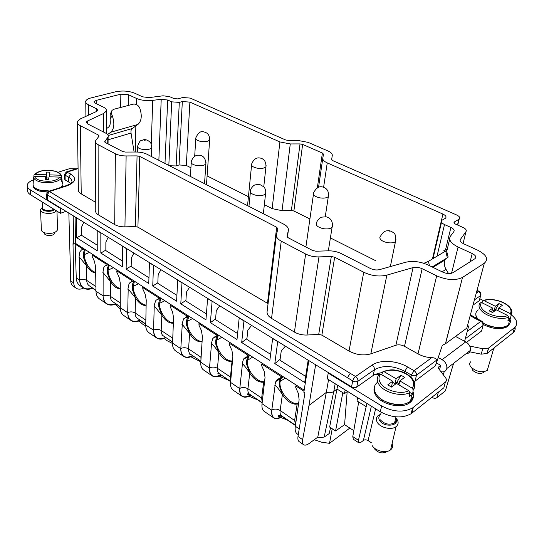 <?xml version="1.0" encoding="UTF-8"?>
<svg xmlns="http://www.w3.org/2000/svg" width="544" height="544" viewBox="0 0 544 544"><rect width="100%" height="100%" fill="white"/><g stroke="black" fill="none" stroke-linecap="round" stroke-linejoin="round"><path stroke-width="0.82" d="M356.714 387.09L357.938 381.235C356.415 382.038 354.688 381.936 352.75 380.929L353.818 378.434L355.545 376.516C357.313 377.781 358.108 379.352 357.938 381.235L374.401 369.743L373.204 375.469L356.714 387.09C355.191 387.926 353.464 387.845 351.54 386.838L328.678 372.79L328.229 373.089L327.23 378.801L380.324 411.74C391.884 417.894 402.159 418.56 411.155 413.726L443.856 387.784L444.72 384.52M468.765 351.614L481.188 354.158L486.955 353.532L512.897 332.921C514.808 331.357 515.528 329.44 515.052 327.162M440.946 371.708C444.026 372.348 445.971 371.287 446.794 368.533C447.188 364.942 445.624 361.991 442.109 359.686L438.233 357.544M465.929 353.797C468.248 353.729 469.717 352.6 470.329 350.411C470.757 346.902 469.241 344.06 465.786 341.877L455.498 336.423M469.744 346.072L482.746 348.718L488.532 348.099L514.515 327.631C518.33 323.986 517.276 319.736 511.353 314.881M479.808 298.772L483.46 300.567M373.204 375.469L374.925 374.435L379.052 374.639M380.324 411.74L381.609 405.926L328.229 373.089M381.609 405.926C393.23 412.066 403.553 412.74 412.576 407.932L445.352 382.14C446.712 380.95 446.787 379.501 445.577 377.788L438.75 368.825L438.886 366.731L440.654 365.296L436.397 362.923M439.491 369.798L440.701 365.357M438.274 263.255L438.348 264.064M445.475 258.862L444.883 260.08C443.843 263.058 444.224 266.145 446.019 269.348L442.088 271.803M448.508 273.55L446.019 269.348M436.669 275.835C446.944 280.194 455.566 280.724 462.522 277.426L445.522 343.74L442.333 345.324L435.499 365.738L415.147 381.072L416.432 375.244C416.643 373.408 415.847 371.878 414.066 370.668L411.352 375.04C413.331 375.986 415.024 376.054 416.432 375.244L436.771 360.053C436.179 358.482 434.466 357.694 431.63 357.7C426.748 357.428 422.205 356.157 418.01 353.872L404.484 346.324L422.151 268.702L436.669 275.835L418.01 353.872M413.991 381.548L415.147 381.072M473.015 305.123L479.298 300.696L479.577 299.635M481.923 329.725L481.583 331.01L466.555 342.332M374.299 387.593C373.565 390.096 374.102 392.714 375.904 395.454C381.487 404.593 401.567 409.088 409.557 402.893C413.08 400.275 414.154 396.991 412.774 393.033M475.769 313.582L476.408 318.498M483.446 324.68C493.204 329.27 501.296 329.888 507.729 326.543L510.177 322.714M328.678 372.79L315.629 364.766L308.985 405.416L302.641 439.661C302.199 442.184 302.532 443.87 303.64 444.72C304.953 445.563 306.857 445.101 309.346 443.333L317.771 437.158L326.325 392.408L308.985 405.416M382.548 372.327L374.925 374.435M443.795 250.689C446.209 249.424 447.107 249.329 446.488 250.417L445.672 251.022L447.352 257.72L432.16 266.975M447.352 257.72L448.161 257.101L447.998 256.462M423.83 263.296L428.393 261.365L429.495 265.676M445.672 251.022L428.393 261.365M435.805 364.636L436.771 360.053M66.014 211.337L60.425 213.289L60.289 208.27L60.758 208.107L315.629 364.766M60.758 208.107L47.314 199.845L47.219 194.766L49.477 191.536L66.885 185.864C75.67 182.322 76.976 178.398 70.802 174.08L68.653 177.215L68.755 182.07L70.645 183.478M465.208 339.123L465.406 338.388M464.63 341.265L468.636 326.087L467.5 325.502M374.381 387.056L374.224 389.368L375.224 392.836L378.107 396.766L382.588 400.234L389.055 403.158L395.318 404.525L400.642 404.675L406.123 403.641L410.36 401.431L413.141 397.793M475.905 312.997L475.918 315.744L477.938 319.274M510.048 319.348C510.823 321.599 510.306 323.503 508.497 325.06L505.016 326.985L501.16 327.665L495.944 327.536L489.695 326.203L483.31 323.476M507.552 325.883L508.014 325.57M431.814 397.351L432.106 397.514C433.956 398.446 435.526 398.521 436.805 397.739L445.448 390.816M410.999 398.623L413.345 396.807M371.287 442.68L368.091 440.599L375.618 408.816M353.294 439.192L352.784 436.608L358.455 440.32L358.816 442.823L361.298 442.054L363.419 440.395C364.779 439.566 366.336 439.634 368.091 440.599M366.921 403.424L358.455 440.32M357.673 397.684L357.02 400.942L366.153 406.633M345.161 389.919L344.447 393.686L347.514 391.381M335.179 383.731L333.785 391.435L337.015 389.055L342.822 392.68L335.573 430.957L329.644 427.054L337.702 385.295M342.822 392.68L344.447 393.686M328.569 379.63L326.325 392.408C329.242 393.128 331.731 392.802 333.785 391.435L324.197 437.05L329.181 433.588L330.568 427.659M494.775 347.324L493.564 349.064L491.32 350.071M375.795 260.76L330.398 237.925M282.044 210.671L290.278 143.936L279.908 141.936L272.136 208.617L282.044 210.671L291.387 210.487L293.876 210.997L309.91 218.953M272.136 208.617L264.35 204.7M248.438 196.697L207.094 175.902M190.93 167.77L186.306 165.444L179.037 164.954L176.127 165.947L169.47 165.743M451.534 273.285L458.082 247.017L472.233 253.558C475.782 255.428 476.66 257.156 474.878 258.74L452.968 272.687C450.201 274.013 446.767 273.809 442.66 272.082L428.203 265.05C420.308 261.542 412.808 260.61 405.695 262.256L379.583 269.627C376.591 270.314 373.538 269.933 370.416 268.484L341.442 253.674C337.409 251.695 332.989 250.75 328.182 250.832L315.948 251.212L312.637 250.505L288.306 237.83L287.089 236.205L288.354 230.336L287.463 237.218M445.522 343.74L466.779 328.161L484.357 263.18C488.804 259.148 486.56 254.816 477.639 250.179L463.542 243.726C460.68 242.291 459.632 240.863 460.394 239.442L466.058 231.52L463.046 243.488M68.843 213.078L70.727 280.949L73.753 283.016L73.005 243.651L73.698 244.1L75.534 243.392L304.178 390.164M73.175 215.737L73.698 244.1M76.446 168.776L69.482 168.701L57.984 172.264M33.3 179.948C29.682 181.315 27.656 183.042 27.234 185.123C27.01 186.823 27.996 188.367 30.212 189.761L60.289 208.27M46.696 194.174L46.791 198.968L47.314 199.845M78.078 168.654L67.238 172.04L65.096 175.161L65.151 179.969L68.755 182.07M65.151 179.969L64.627 179.146L64.573 174.57M33.109 185.484C33.007 187.877 35.204 189.754 39.712 191.128L47.41 192.148M62.356 186.912L62.601 185.035M303.64 444.72L299.173 441.646C298.024 440.776 297.636 439.056 298.01 436.492L304.912 392.965L303.844 392.278L308.842 360.597M479.23 300.744L480.61 295.569C480.876 293.896 480.196 292.577 478.57 291.604L476.231 293.216M470.22 329.27L470.132 329.936L470.22 329.27M445.448 390.81L445.815 389.395M353.804 430.644L344.59 424.667L335.573 430.957M352.784 436.608L358.686 401.975M317.771 437.158L319.382 437.709L324.197 437.05M488.342 366.772L487.247 370.478C481.862 372.885 476.456 371.776 471.029 367.152C469.295 364.956 469.254 363.106 470.907 361.604M96.193 103.618L96.186 100.388L94.105 101.66L95.268 103.17L103.306 107.08C105.754 108.304 106.753 109.65 106.304 111.105L103.618 113.472L87.394 121.054L86.217 122.114L87.414 123.787L105.556 133.062C107.705 134.198 108.555 135.449 108.106 136.809L104.706 141.909M288.354 230.336C288.701 228.052 287.116 225.971 283.594 224.094L146.832 154.17C143.942 152.762 140.379 152.048 136.143 152.021L125.304 152.062L122.638 151.524L105.352 142.521L104.706 141.549M458.082 247.017C450.928 243.386 448.358 239.816 450.371 236.293L453.907 231.526C454.668 230.16 453.669 228.793 450.915 227.446L445.529 249.805M323.612 187.258L327.25 162.887L442.925 214.071C445.896 215.546 446.726 216.947 445.414 218.28L441.98 220.245C440.633 221.592 441.476 223.026 444.502 224.563L450.915 227.446M327.25 162.887C324.115 161.439 322.626 159.888 322.796 158.25L323.483 154.156L322.395 153.034L302.627 144.418L300.03 143.915L291.387 210.487M290.278 143.936L300.03 143.915M279.908 141.936L189.897 102.109L182.328 101.558L179.309 102.394L176.127 165.947M168.83 165.417L171.7 101.837L179.309 102.394M171.7 101.837L167.681 100.028L164.982 163.445M128.248 105.448L128.438 94.717L136.483 98.437C141.161 100.361 146.574 101.007 152.728 100.375L161.208 99.26L167.681 100.028M128.438 94.717L120.843 94.166L96.186 100.388M457.722 225.1L459.163 219.205C460.51 217.865 459.653 216.451 456.606 214.955L332.812 160.65L331.684 159.501L332.282 155.394C332.398 153.782 330.922 152.293 327.862 150.919L308.142 142.385L297.813 140.413L288.143 140.42L285.573 139.93L190.176 98.083L182.689 97.532L177.752 98.879L173.985 98.6L169.422 96.567L163.016 95.805L149.076 97.607L142.623 96.839L134.579 93.16C128.751 90.916 122.454 90.454 115.702 91.773L91.045 97.906C88.033 98.682 86.272 99.756 85.762 101.13C85.401 102.462 86.36 103.7 88.631 104.856L96.669 108.807L97.859 110.398L96.75 111.37L80.424 118.871L77.391 121.591C76.99 123.066 77.976 124.44 80.349 125.712L98.484 135.089L99.11 136.014L95.554 140.855C95.118 142.222 95.968 143.487 98.11 144.656L115.389 153.768L114.696 224.597C117.402 226.127 120.816 226.875 124.936 226.841L126.133 155.938C121.808 155.91 118.232 155.183 115.389 153.768M307 335.022L318.981 256.897L331.33 256.489L318.716 334.39L307 335.022C302.342 335.186 298.146 334.206 294.42 332.078L271.551 318.403L281.241 241.162C277.624 239.156 276.032 236.98 276.461 234.634L277.855 228.793L276.685 227.222L139.754 156.427L137.061 155.883L126.133 155.938M281.241 241.162L305.633 254.014L294.42 332.078M318.981 256.897C314.065 256.979 309.618 256.02 305.633 254.014M331.33 256.489L334.676 257.21L363.746 272.238L349.024 351.064C356.381 354.946 363.65 355.878 370.838 353.852L386.859 275.128C379.324 276.882 371.62 275.917 363.746 272.238M422.151 268.702C418.968 267.274 415.936 266.9 413.066 267.573L386.859 275.128M462.631 277.358L484.357 263.18M459.163 219.205L454.308 221.972C453.621 222.652 454.05 223.38 455.6 224.155L462.978 227.446C465.752 228.793 466.779 230.146 466.058 231.52M413.066 267.573L395.91 345.229C398.65 344.447 401.506 344.814 404.484 346.324M395.91 345.229L370.838 353.852M318.716 334.39L321.871 335.124L349.024 351.064M271.551 318.403C268.158 316.268 266.682 313.908 267.131 311.331L276.366 235.389M137.061 155.883L135.361 226.596L137.924 227.154L268.07 303.634M135.361 226.596L124.936 226.841M95.56 142.242L95.771 210.542C95.356 212.072 96.166 213.472 98.206 214.737L114.696 224.597M77.411 122.944L78.384 189.298C78.003 190.964 78.948 192.488 81.219 193.868L95.744 202.395M73.753 283.016C73.834 285.369 74.637 287.096 76.167 288.211C77.982 289.401 80.172 289.469 82.729 288.422L83.572 288.062M70.727 280.949C70.815 283.247 71.652 284.995 73.243 286.198L76.167 288.211M75.072 216.906L75.534 243.392M27.302 186.422L27.472 190.012C27.248 191.719 28.234 193.276 30.444 194.684L30.212 189.761M60.425 213.289L30.444 194.684M33.048 184.953L33.585 186.626L35.183 188.231L38.216 189.761L42.813 190.896L49.123 191.209M62.635 184.831L61.248 187.272M61.513 187.184L62.485 185.64M48.498 191.413L49.477 191.536L350.22 373.3L347.439 377.692L47.219 194.766L46.689 193.916L48.504 191.413M280.112 359.339L274.815 363.576L277.732 341.476M246.928 338.572L241.686 342.53L269.851 360.42L272.666 338.361M241.686 342.53L243.977 320.729M215.587 318.94L210.392 322.653L237 339.551L239.204 317.791M210.392 322.653L212.126 301.145M185.932 300.349L180.785 303.844L205.958 319.838L207.618 298.377M180.785 303.844L182.016 282.642M157.835 282.73L152.742 286.028L176.589 301.179L177.752 280.017M152.742 286.028L153.517 265.118M131.172 266.002L126.126 269.124L148.757 283.499L149.471 262.636M126.126 269.124L126.494 248.513M105.842 250.104L100.844 253.062L122.346 266.723L122.658 246.153M100.844 253.062L100.837 232.744M81.743 234.974L76.786 237.782L97.247 250.777L97.199 230.506M76.786 237.782L76.452 217.756M274.815 363.576L304.681 382.548L308.183 360.196M399.201 383.704L396.875 382.337L395.012 383.71L396.134 378.746L384.091 371.681L382.718 371.872L381.759 374.762M384.091 371.681C391.809 367.907 406.681 371.695 411.665 378.787C414.106 382.214 414.283 385.342 412.182 388.171L413.209 389.79L412.624 394.128L409.258 396.719L409.829 392.571C401.465 397.174 384.18 392.68 379.134 384.683C376.625 380.827 376.652 377.42 379.216 374.462L380.664 374.116L392.727 381.242L391.612 386.22L390.905 386.736M495.951 310.019L495.407 309.754L494.006 310.78L495.312 306.245L484.065 300.703L482.773 300.907L482.004 302.79M484.065 300.703C490.103 297.888 503.329 300.961 508.538 306.442C511.081 309.08 511.659 311.474 510.252 313.602L511.163 314.894L510.415 318.927L507.899 320.858L508.626 317.098C502.146 320.498 486.88 316.907 481.454 310.76C478.774 307.788 478.319 305.184 480.073 302.947L481.488 302.539L492.755 308.115L491.62 312.1M347.167 391.646L344.59 424.667M278.222 378.821L278.052 380.174M264.52 381.99L261.922 382.262C257.305 381.636 253.246 378.57 249.737 373.048L246.595 364.167L246.568 360.808L247.445 357.571L248.628 355.796M249.356 355.382L247.418 360.305L252.688 357.109M245.677 357.116L245.582 358.081M232.424 361.291L230.404 361.502C226.08 361.005 222.231 358.088 218.851 352.736L215.757 344.073L215.669 340.762L216.424 337.559L218.13 335.124M218.457 335.138L216.519 340.292L221.823 337.294M214.873 336.648L214.826 337.328M201.09 357.313L202.082 341.7L200.573 341.85C196.52 341.469 192.862 338.688 189.604 333.499L186.544 325.04L186.402 321.783L187.054 318.607L188.727 316.057M188.972 316.214L187.258 321.341L192.596 318.526M185.674 317.308L185.647 317.778M173.359 323.116L172.285 323.218C168.484 322.946 165.009 320.294 161.86 315.255L158.848 306.986L158.651 303.783L159.208 300.635L160.732 298.085L156.244 300.104L155.564 300.934L154.251 305.245L153.592 330.065L154.217 306.469M161.024 298.268L159.514 303.368L164.852 300.73M146.125 305.47L145.438 305.538C141.862 305.354 138.55 302.824 135.51 297.928L132.539 289.85L132.301 286.688L132.77 283.58L134.157 281.024M134.484 281.234L133.164 286.307L138.509 283.818M120.265 288.694L119.918 288.728C116.552 288.633 113.397 286.212 110.452 281.452L107.522 273.55L107.637 267.362L108.902 264.812M109.262 265.044L108.106 270.076L113.451 267.73M95.676 272.721L95.628 272.728C92.453 272.714 89.447 270.388 86.591 265.764L83.701 258.026L83.708 251.92L84.857 249.376M85.252 249.635L84.259 254.626L89.59 252.416M296.004 421.464L280.146 410.468L282.397 394.522L279.215 385.417L279.256 382.004L280.847 377.808M281.602 377.339L280.092 381.473L285.321 378.053M107.583 134.558L110.731 132.233C114.328 128.71 114.798 123.066 112.132 115.287C111.275 113.254 111.241 111.622 112.03 110.384L113.764 109.29L132.872 104.224C135.748 103.673 138.013 104.876 139.672 107.834C142.229 115.41 141.664 120.931 137.972 124.413L132.212 128.554C131.145 129.438 130.757 130.948 131.043 133.076L134.11 152.028M110.276 114.084L110.065 119.612C110.684 123.196 110.146 125.725 108.467 127.201L106.236 128.874M285.355 346.161L281.248 350.982L279.99 360.237L305.646 376.394M251.573 325.394L247.84 330.235L246.847 339.368L270.626 354.348M219.681 305.796L216.288 310.644L215.526 319.654L237.606 333.554M189.53 287.259L186.442 292.114L185.892 300.995L206.421 313.922M160.983 269.708L158.175 274.557L157.814 283.322L176.916 295.344M133.906 253.069L131.349 257.904L131.165 266.54L148.961 277.746M108.195 237.266L105.869 242.08L105.842 250.6L122.434 261.045M83.742 222.238L81.641 227.032L81.743 235.43L97.233 245.181M412.624 394.128L409.836 392.482M395.012 383.71L392.503 382.228M392.727 381.242L387.77 384.866L391.49 387.083L396.44 383.432L408.809 390.735L409.829 392.571M412.182 388.171L399.84 380.922L398.922 384.9M510.415 318.927L508.463 317.954M494.006 310.78L492.245 309.91M492.755 308.115L489.049 310.821L492.517 312.548L496.216 309.822L507.736 315.52L508.626 317.098M510.252 313.602L498.766 307.945L497.971 310.692M484.174 371.688L483.487 372.558C479.91 374.177 476.32 373.449 472.702 370.355L471.825 367.975M281.982 375.911L281.064 376.496L261.623 363.99L262.548 363.44M261.623 363.99L261.637 365.656L264.2 371.307L265.03 377.556L261.943 404.614C261.773 407.905 262.528 410.162 264.214 411.386L273.856 417.969C272.197 416.765 271.47 414.514 271.674 411.21C271.796 418.574 275.291 420.247 282.173 416.221M264.568 381.589C256.945 383.16 246.126 369.621 247.418 360.305M263.65 382.194L261.657 398.038L247.942 388.81L249.737 373.048C247.18 369.111 244.752 365.996 242.454 363.712L239.788 388.423L242.454 363.712M249.696 355.191L244.161 358.326L243.433 359.305L242.141 363.963M230.33 342.754L229.398 343.278L247.751 355.076L248.683 354.538M247.751 355.076L247.418 356.49M229.398 343.278L229.446 344.91L231.941 350.411L232.846 356.544L230.506 383.296C230.432 386.56 231.282 388.838 233.05 390.109L242.175 396.338C240.428 395.08 239.605 392.809 239.707 389.531C240.067 396.868 243.732 398.664 250.689 394.93M232.458 360.89C225.345 362.025 215.54 349.248 216.519 340.292M232.009 361.393L230.452 377.053L217.464 368.315L218.851 352.736C216.376 348.908 213.942 345.834 211.541 343.509L209.515 367.928L211.541 343.509M218.3 335.036L213.003 338.137L211.228 343.747M199.866 323.204L198.927 323.687L216.288 334.846L217.226 334.342M216.288 334.846L216.002 336.246M198.927 323.687L199.009 325.298L201.443 330.657L202.402 336.675L200.743 363.113C200.756 366.35 201.681 368.635 203.531 369.961L212.18 375.863C210.351 374.551 209.447 372.273 209.46 369.022C210.032 376.312 213.833 378.223 220.857 374.755M202.11 341.292C195.473 342.033 186.551 329.963 187.258 321.341M200.96 359.298L200.899 357.177L188.584 348.894L189.604 333.499L182.274 324.38L180.819 348.5L182.274 324.38M188.591 315.969L183.512 319.036L181.961 324.612M171.02 304.688L170.082 305.143L186.524 315.71L187.462 315.241M186.524 315.71L186.279 317.098M170.082 305.143L170.184 306.728L172.564 311.943L173.577 317.859L172.523 343.978C172.618 347.188 173.618 349.472 175.522 350.839L183.729 356.442C181.839 355.089 180.86 352.804 180.792 349.588C181.56 356.823 185.477 358.836 192.549 355.613M173.38 322.708C167.178 323.095 159.032 311.664 159.514 303.368M172.74 338.239L161.174 330.46L161.86 315.255L154.53 306.245M160.439 297.894L156.244 300.104M143.664 287.13L142.725 287.552L158.324 297.582L159.263 297.14M158.324 297.582L158.12 298.955M142.725 287.552L142.854 289.116L145.18 294.202L146.234 300.009L145.738 325.815C145.894 328.991 146.955 331.276 148.92 332.683L156.72 338.008C154.775 336.614 153.728 334.322 153.592 331.14C154.523 338.327 158.549 340.422 165.655 337.423M146.132 305.048C140.338 305.123 132.879 294.284 133.164 286.307M145.826 320.137L135.13 312.943L135.51 297.928L128.187 289.027L127.718 312.548L128.187 289.027M133.722 280.745L130.05 282.54L129.044 283.75L127.874 289.238M117.694 270.456L116.749 270.858L131.566 280.378L132.505 279.963M131.566 280.378L131.403 281.738M116.749 270.858L116.899 272.388L119.177 277.358L120.272 283.064L120.265 308.543C120.489 311.685 121.604 313.976 123.617 315.411L131.043 320.477C129.044 319.049 127.942 316.764 127.738 313.609C128.826 320.736 132.933 322.905 140.066 320.117M120.265 288.259C114.838 288.041 107.998 277.753 108.106 270.076M120.244 302.933L110.344 296.276L110.452 281.452L103.142 272.66L103.102 295.875L103.142 272.66M108.338 264.452L105.108 265.9L103.829 267.417L102.836 272.864M92.997 254.599L92.052 254.98L106.141 264.037L107.086 263.65M106.141 264.037L106.012 265.377M92.052 254.98L92.222 256.489L94.445 261.338L95.581 266.941L95.982 291.251L103.102 295.875C105.726 294.93 108.14 295.059 110.344 296.276C110.364 298.731 111.146 300.506 112.69 301.6L113.104 301.879M95.669 272.265C90.583 271.782 84.293 262.018 84.259 254.626M95.968 290.55L92.616 288.286C88.992 289.7 85.884 289.564 83.293 287.885C81.219 286.402 80.022 284.124 79.703 281.037L79.648 279.997C82.26 279.106 84.626 279.242 86.734 280.398L86.591 265.764L79.308 257.081L79.648 279.997L79.308 257.081M84.184 248.941L81.328 250.118L79.846 251.879L79.002 257.278M83.293 287.885L79.914 285.573C77.629 283.934 76.405 281.377 76.248 277.889L75.208 244.147L81.96 248.486L82.899 248.125M81.96 248.486L81.865 249.818M75.208 244.147L76.146 243.787M304.008 391.245L295.766 385.941L296.677 385.349M295.766 385.941L295.746 387.634L298.37 393.441L299.125 399.813L295.202 427.162C294.923 430.481 295.576 432.725 297.167 433.874L298.302 434.656M298.54 403.886L295.276 404.226C290.333 403.458 286.042 400.228 282.397 394.522C279.786 390.504 277.372 387.355 275.155 385.084L271.789 410.088L275.155 385.084M298.602 403.471C290.421 405.538 278.446 391.156 280.092 381.473M282.928 376.523L277.134 379.685L275.815 381.548L274.842 385.356M281.064 376.496L280.67 377.917M48.858 177.99L46.437 177.915L46.233 178.969L46.084 174.78L35.027 174.447C39.114 170.578 45.642 169.49 54.611 171.183C57.977 172.142 59.915 173.488 60.445 175.216L61.594 176.147L62.043 180.302L61.703 181.356L61.288 178.058L60.139 177.12L49.082 176.793L48.566 179.561L45.179 179.466L45.716 176.691L34.605 176.358L33.51 177.228L33.381 179.452M35.027 174.447L33.98 175.08L33.857 176.589M332.214 428.747L329.521 443.326L349.84 428.074M308.115 360.699L307.952 360.046M396.134 378.746L400.982 375.204L404.675 377.352L399.84 380.922M396.875 382.337L400.982 375.204M495.312 306.245L498.95 303.586L502.391 305.272L498.766 307.945M495.407 309.754L498.95 303.586M271.674 411.21L271.789 410.088C274.434 408.687 277.222 408.816 280.146 410.468C279.806 413.1 280.262 414.868 281.506 415.772C279.045 415.106 278.038 415.29 278.474 416.337C278.406 416.745 279.419 416.554 281.506 415.772L295.46 425.211M239.707 389.531L239.788 388.423C242.447 387.117 245.16 387.246 247.942 388.81C247.676 391.415 248.2 393.19 249.519 394.135C247.826 393.618 247.146 393.74 247.472 394.502L249.744 394.291M209.46 369.022L209.515 367.928C212.167 366.704 214.819 366.833 217.464 368.315C217.267 370.886 217.858 372.667 219.239 373.66C218.117 373.293 217.688 373.381 217.96 373.912L219.62 373.918M180.792 349.588L180.819 348.5C183.471 347.351 186.062 347.487 188.584 348.894C188.448 351.438 189.101 353.219 190.522 354.239L189.842 354.436L191.012 354.572M153.592 331.14L153.592 330.065C156.237 328.991 158.766 329.12 161.174 330.46C161.099 332.976 161.792 334.757 163.268 335.804L163.792 336.165M127.738 313.609L127.718 312.548C130.356 311.535 132.824 311.671 135.13 312.943C135.102 315.425 135.844 317.206 137.353 318.281L137.863 318.628M273.856 417.969C275.951 419.288 278.752 418.832 282.275 416.595L295.419 425.49M281.275 415.888L280.391 415.29M250.832 395.026L262.113 402.954M249.492 394.386L248.56 393.761M221 374.85L230.629 381.65M162.914 335.818L161.928 335.145M131.043 320.477C133.538 322.089 136.598 322.096 140.223 320.491L145.744 324.224M115.852 303.742L120.244 306.972M115.138 304.293L120.292 308.938M314.242 439.742L321.701 442.211L329.521 443.326M280.758 417.479L287.477 420.111M249.036 396.236L257.448 399.799M219.116 376.026L228.915 380.494M190.883 356.789L200.797 361.842M164.213 338.47L166.831 340.551L172.523 343.502M138.999 320.987L142.514 324.054L145.738 325.897M217.784 336.022L216.662 335.9M45.716 176.691L45.818 179.486M62.002 179.438L61.465 179.418M46.233 178.969L45.798 178.956M60.445 175.216L49.436 174.882L49.504 176.8M395.746 417.88L396.984 419.349C398.772 422.226 398.46 424.66 396.059 426.659C391.653 430.304 380.542 427.842 377.414 422.552C375.761 419.784 376.033 417.432 378.236 415.5L380.929 414.127M250.804 395.304C247.248 397.392 244.372 397.739 242.175 396.338M220.986 375.129C217.403 377.08 214.465 377.325 212.18 375.863M192.698 355.715L192.685 355.987C189.088 357.809 186.102 357.966 183.729 356.442M165.804 337.797C162.187 339.504 159.161 339.578 156.72 338.008M103.102 296.072L103.136 296.929C104.366 303.994 108.548 306.231 115.688 303.634M115.858 304.008C112.227 305.51 109.14 305.436 106.597 303.79C104.557 302.335 103.401 300.05 103.136 296.929M106.597 303.79L99.525 298.962C97.471 297.5 96.302 295.215 96.023 292.101L95.982 291.251M46.084 174.78L46.607 172.06L49.939 172.162L49.436 174.882M46.437 177.915L46.607 172.06M372.32 445.726C375.353 451.085 386.247 453.553 390.599 449.834C392.686 448.093 393.19 445.951 392.115 443.394M387.321 451.316L386.838 451.765C382.364 453.907 378.311 453.002 374.68 449.058L374.129 447.848M56.508 210.854C53.747 213.316 49.654 213.996 44.22 212.894C41.636 212.078 40.406 210.95 40.542 209.501L42.378 207.38M57.514 229.01L57.535 229.82C55.624 233.029 51.442 234.056 44.989 232.914C42.432 232.091 41.222 230.928 41.351 229.439L40.569 210.222M54.937 232.553L54.958 233.09C53.686 235.239 50.905 235.94 46.614 235.171C44.907 234.62 44.098 233.845 44.186 232.846L44.18 232.642M465.786 341.877L442.109 359.686M481.188 354.158L482.746 348.718M487.104 353.416L488.682 347.99M512.897 332.921L514.515 327.631M411.876 413.195L413.297 407.402M443.856 387.784L445.352 382.14M438.471 368.349L438.886 366.731M410.89 377.162L411.352 375.04L404.797 371.26L404.444 372.776M407.497 366.908C396.372 360.359 379.834 359.509 372.048 365.119C373.803 366.35 374.585 367.887 374.401 369.743C383.098 364.99 393.23 365.5 404.797 371.26L407.497 366.908L414.066 370.668L431.63 357.7M347.439 377.692L352.75 380.929L351.54 386.838M474.429 299.88L480.672 295.521L480.957 294.447M482.854 323.598L483.018 325.516L481.583 331.01M481.59 331.004L483.018 325.516C483.718 323.646 483.242 322.184 481.59 321.13L480.848 321.375C482.548 322.422 483.269 323.802 483.011 325.523L465.31 338.742M444.224 371.634L443.319 374.823M438.403 392.115L436.805 397.739M453.587 363.304L445.346 390.905M432.106 397.514L432.228 397.025M381.167 412.243L380.718 414.195M379.134 372.905L378.733 374.626M371.382 406.191L363.419 440.395M350.22 373.3L355.545 376.516L372.048 365.119M298.01 436.492L302.641 439.661M476.891 290.782L478.57 291.604L479.366 291.462M470.193 315.554L474.579 318.186L475.436 318.002M470.383 314.847L481.705 321.191M467.255 331.412L480.848 321.375L474.579 318.186M472.233 253.558L470.098 261.786M412.984 391.537C414.392 395.23 413.624 398.392 410.666 401.016C403.294 407.993 381.97 403.723 376.176 394.189C373.191 389.348 373.714 385.288 377.747 382.024M478.346 319.478L478.292 319.423C474.96 315.527 474.953 312.351 478.271 309.883M509.51 319.845L508.497 325.06C501.99 328.828 493.578 328.216 483.262 323.231M103.578 132.049L103.618 113.472M87.421 123.787L87.394 121.054M107.766 137.414L107.732 143.759M104.795 142.072L104.795 141.392M449.67 239.183L446.726 251.369M444.815 259.264L444.57 260.27M442.986 260.379L442.741 261.385M444.502 224.563L437.036 256.197M442.925 214.071L432.46 258.937M322.796 158.25L318.56 187.265M322.395 153.034L317.342 187.83M293.876 210.997L302.627 144.418M186.306 165.444L189.897 102.109M179.037 164.954L182.328 101.558M161.208 99.26L158.862 160.317M151.28 144.092L152.728 100.375M135.259 152.021L135.857 125.936M136.347 104.523L136.483 98.437M120.673 107.46L120.843 94.166M151.769 146.601L151.735 147.526C150.804 150.504 138.944 150.117 137.741 147.05L137.68 145.982C140.814 138.387 140.549 141.624 142.97 139.89C145.35 139.189 147.737 139.985 150.13 142.283C150.661 142.1 151.191 143.847 151.735 147.526L151.436 156.522M206.475 184.661L209.644 139.917C209.766 133.457 205.646 132.362 203.959 131.954C200.838 130.71 198.125 132.668 195.833 137.843C195.344 139.38 196.955 140.57 200.668 141.406C205.183 142.032 208.175 141.535 209.644 139.917L209.719 138.87M263.772 186.728L265.948 166.763C266.111 161.799 264.2 158.896 260.209 158.046C256.53 157.243 253.694 159.174 251.709 163.846C250.94 165.682 252.729 167.117 257.067 168.15C261.399 168.796 264.357 168.334 265.948 166.763L266.111 165.328M325.258 216.668L328.331 196.608C329.025 191.366 327.094 188.156 322.551 186.973C319.199 186.021 316.241 187.891 313.684 192.59C312.528 194.772 314.514 196.52 319.634 197.826C323.728 198.478 326.631 198.07 328.331 196.608L328.637 194.684M396.005 239.027L395.468 241.57C392.924 244.127 383.275 242.74 380.664 239.455C379.603 238.197 379.576 237.082 380.569 236.116C383.819 230.357 386.682 230.914 388.028 230.717C389.518 230.527 391.265 231.152 393.285 232.601C395.434 233.709 396.161 236.701 395.468 241.57L390.347 266.587M328.345 250.825L332.085 227.324C332.812 226.576 332.52 221.653 331.065 220.041C330.052 218.45 328.392 217.369 326.094 216.791L321.735 217.144C319.668 217.586 316.506 221.558 316.724 222.516C315.241 225.053 317.322 227.086 322.966 228.609C327.155 229.31 330.194 228.881 332.085 227.324L332.5 224.856M263.35 213.744L265.56 193.786C266.22 193.14 265.479 188.258 263.922 186.905L259.59 184.389L254.993 184.899C253.001 185.456 250.24 189.53 250.553 190.386C249.594 192.494 251.471 194.14 256.176 195.323C260.664 196.01 263.792 195.5 265.56 193.786L265.771 191.978M204.524 183.661L205.897 163.832C205.632 158.739 203.653 155.91 199.961 155.339C195.786 154.659 192.896 156.706 191.304 161.5C190.706 163.241 192.399 164.58 196.377 165.519C201.096 166.185 204.272 165.628 205.897 163.832L205.992 162.54M66.123 185.688C72.882 182.845 70.332 183.348 71.883 182.294C72.27 180.411 71.196 178.718 68.653 177.215L65.096 175.161L64.566 174.318L66.327 171.938L70.802 174.08M272.653 338.572L277.712 341.686M239.19 318.002L243.964 320.94M207.604 298.581L212.112 301.356M177.745 280.221L182.016 282.846M149.471 262.84L153.517 265.322M122.665 246.35L126.5 248.71M97.206 230.697L100.851 232.941M75.086 217.097L76.466 217.947M308.162 360.407L308.808 360.808M414.433 382.813C415.317 385.485 414.902 387.879 413.202 389.994M511.768 310.923L511.142 315.173M88.706 115.063L88.631 104.856M145.132 140.359L144.684 140.379L145.132 140.359M389.66 231.839L389.178 231.88L389.66 231.839M457.497 225.005L458.871 219.388M454.458 221.877L454.158 223.115M460.129 240.523L460.394 239.442M321.871 335.124L334.676 257.21M276.685 227.222L267.478 303.198M137.924 227.154L139.754 156.427M98.206 214.737L98.11 144.656M98.484 135.089L98.484 136.87M81.219 193.868L80.349 125.712M96.676 111.404L96.669 108.807M66.885 185.864L65.906 185.762L48.708 191.345M112.132 115.287L110.065 119.612M49.756 191.005L39.664 190.053C34.836 188.564 32.66 186.538 33.143 183.974L33.334 180.526M62.444 183.546L62.043 180.302M408.809 390.735C401.044 394.828 385.349 390.687 380.712 383.404C378.434 379.923 378.413 376.829 380.664 374.116M507.736 315.52C501.69 318.546 487.818 315.234 482.848 309.638C480.413 306.952 479.958 304.586 481.488 302.539M395.699 418.071C396.549 419.988 396.175 421.6 394.57 422.899C389.327 425.286 384.547 424.238 380.242 419.771M110.731 132.233L137.972 124.413M108.14 135.517L132.212 128.554M108.086 139.815L131.043 133.076M61.288 178.058C59.527 181.988 47.546 184.137 39.787 181.818C36.013 180.703 33.918 179.173 33.51 177.228M396.08 419.2C399.296 426.142 383.758 427.536 379.685 420.621C378.393 418.499 378.542 416.663 380.127 415.113M271.762 410.298L262.024 403.702M239.768 388.634L230.561 382.398M209.501 368.132L200.777 362.222M180.812 348.704L172.536 343.101M153.585 330.269L145.724 324.945M127.718 312.746L120.244 307.68M95.968 290.292L89.189 285.709C87.611 284.594 86.795 282.826 86.734 280.398L95.907 286.566M76.248 277.889L79.648 280.194M299.214 428.896L295.31 426.251M295.474 425.129L294.658 420.233L297.126 404.206M60.139 177.12C56.222 181.091 49.633 182.213 40.378 180.492C36.958 179.493 35.034 178.112 34.605 176.358M261.657 398.038L262.188 402.281M230.452 377.053L230.738 380.426M79.703 281.037C81.056 288.041 85.299 290.34 92.446 287.912M53.87 209.216C51.435 210.555 48.545 210.841 45.213 210.079C43.221 209.454 42.282 208.583 42.384 207.475L42.167 201.96M54.57 209.651C52.115 211.317 48.946 211.725 45.057 210.875C42.48 210.025 41.589 208.882 42.384 207.448M470.329 350.411L446.794 368.533M486.955 353.532L488.532 348.099M411.155 413.726L412.576 407.932M444.883 260.08L432.956 267.362M446.488 250.417L448.154 257.101M479.298 300.696L480.672 295.521C481.304 293.74 480.828 292.373 479.244 291.4L477.02 290.319M409.557 402.893L409.816 401.839M462.522 277.426L445.414 343.815M411.461 395.284L410.666 401.016L408.925 402.404M453.614 363.276L445.373 390.878M353.294 439.198L358.761 442.789M493.564 349.064L487.247 370.478M94.105 102.129L94.105 101.66M106.223 133.436L106.304 111.105M86.224 122.672L86.217 122.114M108.106 136.809L108.066 143.936M433.017 258.597L441.517 222.217M137.659 146.866L137.537 152.048M194.691 156.305L195.765 138.849M247.54 205.659L251.573 165.233M305.898 246.99L313.419 194.466M248.941 206.38L250.376 192.148M190.407 176.446L191.23 162.744M62.587 186.232L62.567 185.341M85.904 116.348L85.775 102.272M454.308 221.972L454.07 222.965M72.053 170.15L78.078 168.266M66.504 171.884L71.869 170.204M247.819 356.871L248.601 356.415M217.24 336.104L218.015 335.689M188.251 316.547L188.945 316.193M280.153 378.95L280.949 378.454M413.209 389.79C415.473 386.444 415.222 382.826 412.461 378.944C409.775 375.564 405.858 373.021 400.704 371.314C395.019 370.11 392.36 368.628 383.513 371.484M511.163 314.894C512.632 312.324 511.938 309.529 509.068 306.53C503.56 300.784 489.865 297.595 483.487 300.567M395.984 416.854L394.57 422.899C395.794 421.45 396.841 422.804 395.638 418.322M483.718 371.749L483.487 372.558M250.179 355.497L248.574 356.47M247.874 356.782L243.433 359.305M218.736 335.315L217.974 335.743M217.294 336.029L212.806 338.388M188.306 316.479L183.79 318.689M133.933 280.881L130.05 282.533M108.487 264.547L105.108 265.9M84.279 249.002L81.328 250.118M283.444 376.856L280.928 378.495M280.208 378.848L275.815 381.548M111.568 111.364L110.269 114.097M61.52 175.889C60.914 173.801 58.711 172.21 54.917 171.122C45.444 169.3 38.522 170.524 34.156 174.787M262.14 402.676L249.519 394.135M230.649 381.378L219.239 373.66M200.838 361.216L190.522 354.239M172.577 342.101L163.268 335.804M145.744 323.959L137.353 318.281M120.244 306.714L112.69 301.6M396.059 426.659L390.599 449.834M386.92 451.404L386.838 451.765M56.984 211.154L57.535 229.82M54.93 232.37L54.958 233.09"/></g></svg>
